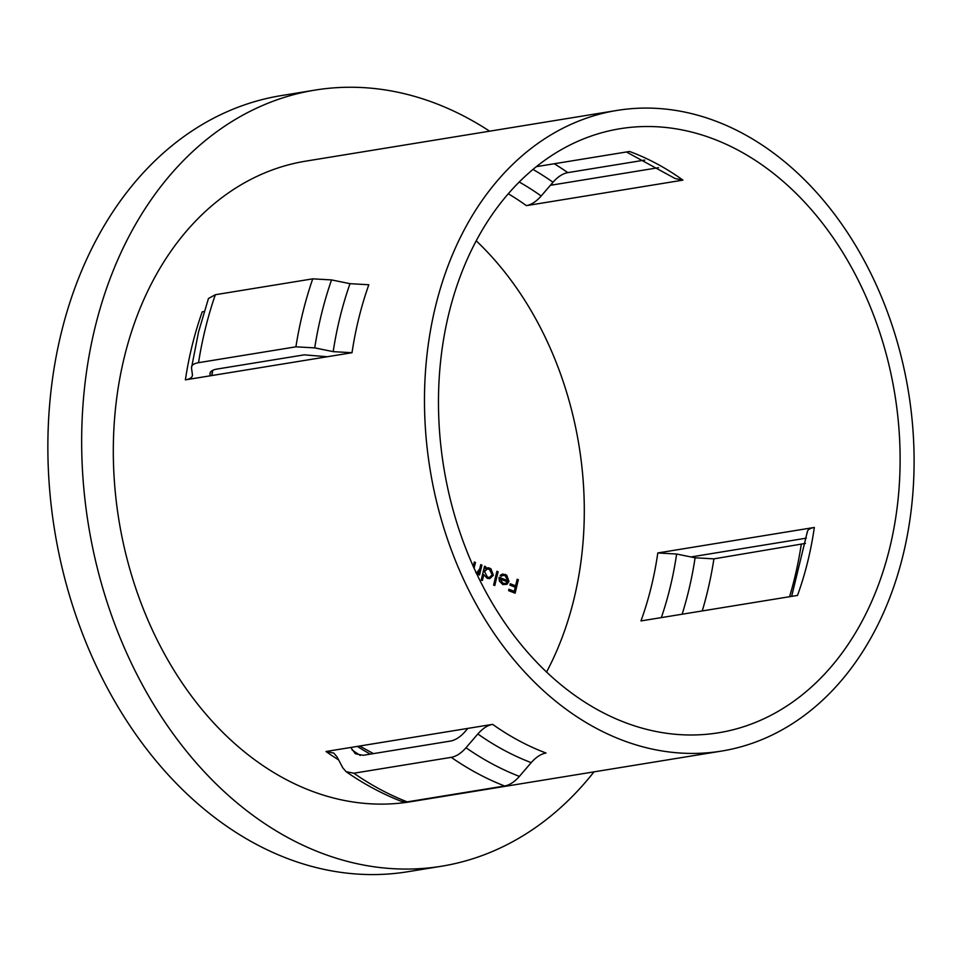 <?xml version="1.0" encoding="UTF-8"?>
<svg xmlns="http://www.w3.org/2000/svg" width="962" height="962" viewBox="0 0 962 962"><rect width="100%" height="100%" fill="white"/><g stroke="black" fill="none" stroke-linecap="round" stroke-linejoin="round"><path stroke-width="1.44" d="M505.435 575.336L502.585 574.206M489.682 569.023L487 567.929M489.61 131.181A393.193 293.614 80.7 0 0 315.007 90.103L281.205 95.611A393.193 293.614 80.7 0 0 61.532 331.806A393.193 293.614 80.7 0 0 407.647 871.752L441.462 866.245A393.193 293.614 80.7 0 0 593.999 771.873M315.007 90.103A393.193 293.614 80.7 0 0 95.334 326.298A393.193 293.614 80.7 0 0 441.462 866.245M536.399 166.654L629.545 151.479A306.024 228.523 80.7 0 1 682.924 180.135L526.394 205.64C531.421 204.714 536.351 201.515 541.173 196.007L553.006 182.239C557.792 176.78 562.71 173.569 567.784 172.631L644.744 160.089M889.477 548.965A306.024 228.523 80.7 0 0 620.081 128.716A306.024 228.523 80.7 0 0 449.11 312.542A306.024 228.523 80.7 0 0 718.494 732.791A306.024 228.523 80.7 0 0 889.477 548.965M814.333 527.453A306.024 228.523 80.7 0 1 807.551 562.313A306.024 228.523 80.7 0 1 797.51 595.418L640.981 620.923A306.024 228.523 80.7 0 0 651.021 587.806A306.024 228.523 80.7 0 0 657.804 552.958L814.333 527.453C809.391 528.33 807.058 530.086 807.322 532.732M546.5 672.137A306.024 228.523 80.7 0 0 573.629 600.42A306.024 228.523 80.7 0 0 476.238 240.837M346.116 771.692L342.785 767.82L337.049 756.914L333.778 753.078L325.998 751.502L492.616 724.362A324.567 242.376 80.7 0 0 545.995 753.018C540.933 753.955 536.002 757.166 531.216 762.638L519.384 776.394C514.562 781.89 509.632 785.088 504.617 786.002L407.215 801.875L401.419 801.37C382.239 793.89 363.804 783.994 346.116 771.692L353.836 773.22L451.238 757.347C456.265 756.433 461.183 753.234 466.005 747.739L477.837 733.982C482.623 728.499 487.554 725.3 492.616 724.362M617.099 110.414L305.928 161.111A324.567 242.376 80.7 0 0 124.591 356.084A324.567 242.376 80.7 0 0 410.305 801.791L721.476 751.094A324.567 242.376 80.7 0 0 902.813 556.132A324.567 242.376 80.7 0 0 617.099 110.414A324.567 242.376 80.7 0 0 435.762 305.387A324.567 242.376 80.7 0 0 721.476 751.094M204.221 311.46L202.212 311.892A324.567 242.376 80.7 0 0 192.268 345.057A324.567 242.376 80.7 0 0 185.389 379.858L352.008 352.717L333.189 351.647L314.718 347.883L295.911 346.825L198.521 362.686C193.578 363.552 191.246 365.307 191.498 367.953L198.533 332.01L208.453 298.509L215.332 294.721L312.734 278.848L331.541 279.918L350.012 283.682L368.819 284.752A324.567 242.376 80.7 0 0 358.886 317.905A324.567 242.376 80.7 0 0 352.008 352.717M552.693 184.932A393.193 293.614 80.7 0 0 551.659 183.814M327.224 356.746L304.293 354.846L216.979 369.071C212.049 369.937 209.704 371.693 209.969 374.338L210.173 375.817M209.969 373.4L209.969 374.338A327.549 244.601 80.7 0 1 210.245 372.51M185.389 379.858C190.32 378.992 192.653 377.236 192.4 374.591L191.498 367.953M192.4 375.529L192.4 374.591M475.793 572.594L477.056 572.39L479.737 568.807A856.793 494.504 118.2 0 1 480.76 564.658A880.964 291.173 -166.1 0 0 481.926 565.139A856.481 494.324 -61.8 0 0 479.521 574.987A880.903 291.149 13.9 0 1 478.367 574.506A856.793 494.504 118.2 0 1 478.775 572.799L477.14 573.641M481.24 580.038A855.747 493.903 118.2 0 1 484.571 566.221A880.964 291.173 -166.1 0 0 485.738 566.702A855.422 493.71 -61.8 0 0 485.317 568.398L488.263 567.724L490.945 568.819L493.374 575.24L489.766 578.631L487.145 578.282L483.802 574.639A855.422 493.71 -61.8 0 0 482.407 580.519A880.843 291.125 13.9 0 1 481.24 580.038M493.614 585.052A852.212 491.859 118.2 0 1 496.945 571.236A880.964 291.173 -166.1 0 0 498.124 571.717A851.863 491.666 -61.8 0 0 494.793 585.533A880.843 291.125 13.9 0 1 493.614 585.052M500.192 575.336L502.597 574.025L506.697 575.132L508.958 581.397L507.046 584.247L502.813 584.583L499.386 581.096L499.17 577.26A880.952 291.173 -166.1 0 0 507.816 580.699L505.17 575.661L502.91 575.384L501.106 576.322A874.891 490.776 40.3 0 1 500.192 575.336M515.572 585.822A846.007 488.287 118.2 0 1 517.171 579.256A880.964 291.173 -166.1 0 0 518.374 579.725A845.622 488.059 -61.8 0 0 515.127 593.193A880.843 291.137 13.9 0 1 508.609 590.644A847.69 489.249 118.2 0 1 508.934 589.261A880.867 291.137 -166.1 0 0 514.249 591.341A846.007 488.287 118.2 0 1 515.235 587.205A880.927 291.161 13.9 0 1 509.92 585.124A847.69 489.249 118.2 0 1 510.257 583.742A880.939 291.161 -166.1 0 0 515.572 585.822L514.297 586.026A882.791 291.775 13.9 0 1 510.1 584.379M473.388 565.836A858.525 495.502 118.2 0 1 474.326 562A880.964 291.173 -166.1 0 0 475.481 562.481A858.224 495.334 -61.8 0 0 474.254 567.484L473.713 567.58M467.833 728.402L465.199 731.469C460.389 736.952 455.471 740.151 450.42 741.077L363.107 755.302L355.339 753.739L350.781 747.462M657.804 552.958L676.623 554.028L695.093 557.792L713.912 558.862L805.434 543.41M626.442 151.984L675.096 178.523L682.924 180.135M690.981 556.95L806.336 538.155M550.372 185.305L658.573 167.677M478.427 574.53A858.393 495.43 118.2 0 1 480.663 565.343A882.827 291.787 13.9 0 1 480.603 565.307M480.663 565.343L481.926 565.139M473.268 566.594A860.124 496.428 118.2 0 1 474.23 562.686L475.481 562.481M477.525 573.003L478.775 572.799M481.301 580.062A857.334 494.817 118.2 0 1 482.551 574.843L483.802 574.639M492.123 575.456L493.374 575.24M488.407 568.314L489.658 568.109M485.738 566.702L484.487 566.907A857.334 494.817 118.2 0 0 484.066 568.602L485.317 568.398M489.526 577.332L486.159 577.272L489.526 577.332L492.207 574.759L489.321 569.3L487.157 569.035L484.535 571.608L487.421 577.068M484.535 571.608L483.285 571.813L487.157 569.035M493.686 585.088A853.787 492.772 118.2 0 1 496.861 571.921A882.827 291.787 13.9 0 1 496.789 571.885M496.861 571.921L498.124 571.717M499.05 577.921A882.803 291.787 13.9 0 0 506.553 580.904L507.816 580.699M508.958 581.397L507.695 581.601L505.784 584.451L507.046 584.247M504.064 574.603L505.327 574.398M498.977 579.112L500.06 578.944L503.042 583.345L505.759 583.417L507.395 581.854A880.939 291.161 13.9 0 1 500.06 578.944M504.497 583.621L503.042 583.345M505.074 583.597L505.759 583.417M514.009 592.76A847.558 489.177 118.2 0 1 517.111 579.93A882.827 291.787 13.9 0 1 517.015 579.894M517.111 579.93L518.374 579.725M508.79 589.91A882.719 291.751 13.9 0 0 512.974 591.546L514.249 591.341M526.394 205.64A306.024 228.523 80.7 0 0 508.297 193.783M325.998 751.502A324.567 242.376 80.7 0 0 338.624 759.908M350.012 283.682A332.72 248.461 80.7 0 0 340.103 316.859A332.72 248.461 80.7 0 0 333.189 351.647M312.734 278.848A354.244 264.538 80.7 0 0 302.922 312.085A354.244 264.538 80.7 0 0 295.911 346.825M331.541 279.918A346.092 258.453 80.7 0 0 321.705 313.131A346.092 258.453 80.7 0 0 314.718 347.883M215.332 294.721A354.244 264.538 80.7 0 0 205.519 327.958A354.244 264.538 80.7 0 0 198.521 362.686M212.59 370.382A314.165 234.608 80.7 0 0 211.712 375.565M682.13 614.225A327.549 244.601 80.7 0 0 695.093 557.792M661.339 617.604A314.165 234.608 80.7 0 0 676.623 554.028M352.056 749.891A327.549 244.601 80.7 0 0 360.233 755.447M357.299 746.404A314.165 234.608 80.7 0 0 370.322 754.136M553.006 182.239A327.549 244.601 80.7 0 0 533.008 169.432M541.173 196.007A314.165 234.608 80.7 0 0 519.252 182.022M353.836 773.22A354.244 264.538 80.7 0 0 407.215 801.875M451.238 757.347A354.244 264.538 80.7 0 0 504.617 786.002M466.005 747.739A346.092 258.453 80.7 0 0 519.384 776.394M477.837 733.982A332.72 248.461 80.7 0 0 531.216 762.638M789.561 596.717A335.69 250.685 80.7 0 0 801.226 544.636M702.248 610.942A335.69 250.685 80.7 0 0 713.912 558.862M567.784 172.631A335.69 250.685 80.7 0 0 554.28 163.732M791.642 596.38L807.322 531.794M373.448 753.619L359.62 746.031M212.758 370.298L211.868 375.541M501.647 575.589L502.91 575.384M503.811 583.814L505.074 583.609"/></g></svg>
